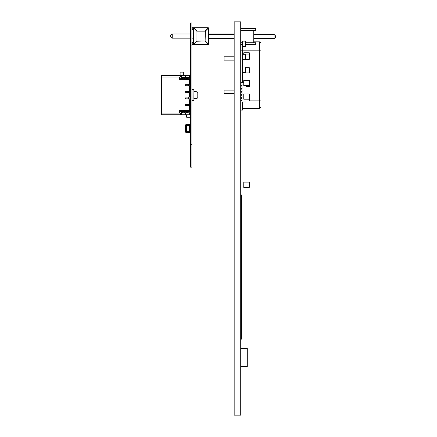 <?xml version="1.0" encoding="UTF-8"?>
<svg xmlns="http://www.w3.org/2000/svg" width="437" height="437" viewBox="0 0 437 437"><rect width="100%" height="100%" fill="white"/><g stroke="black" fill="none" stroke-linecap="round" stroke-linejoin="round"><path stroke-width="0.66" d="M191.892 167.18L190.603 167.18L191.892 167.18L191.892 22.97L190.603 22.97L191.892 22.97L190.603 22.97L190.603 45.912L191.892 45.912M190.603 167.18L190.603 45.912M193.924 90.492L193.859 98.849L196.978 98.298A0.983 0.983 0 0 0 197.792 97.331L197.792 92.83A0.983 0.983 0 0 0 196.978 91.857L193.859 91.311L193.924 89.509L191.892 89.509M193.924 89.509L193.924 100.652L191.892 100.652M193.924 100.652L193.924 99.669M192.023 89.509L193.859 89.509L192.023 89.509L192.023 100.652M208.542 33.982L234.172 33.982L208.542 33.982L208.542 28.083L208.542 33.982L234.172 33.982L208.542 33.982L208.542 28.083L208.542 33.982L234.172 33.982L208.542 33.982L208.542 28.083L208.542 33.982L234.172 33.982L208.542 33.982L208.378 27.799L192.22 27.755A0.328 0.328 180 0 0 191.892 28.083A0.328 0.328 0 0 1 192.22 27.755L201.124 27.755M191.892 28.083L192.22 27.755A0.328 0.328 180 0 0 191.892 28.083A0.328 0.328 0 0 1 192.22 27.755L208.214 27.755A0.328 0.328 180 0 1 208.542 28.083L208.214 27.755L192.22 27.755A0.328 0.328 180 0 0 191.892 28.083A0.328 0.328 0 0 1 192.22 27.755L208.214 27.755A0.328 0.328 180 0 1 208.542 28.083L208.214 27.755L192.22 27.755A0.328 0.328 180 0 0 191.892 28.083A0.328 0.328 0 0 1 192.22 27.755L208.214 27.755A0.328 0.328 180 0 1 208.542 28.083L208.214 27.755L192.22 27.755A0.328 0.328 180 0 0 191.892 28.083A0.328 0.328 0 0 1 192.22 27.755L208.214 27.755A0.328 0.328 180 0 1 208.542 28.083L208.214 27.755L192.22 27.755A0.328 0.328 180 0 0 191.892 28.083A0.328 0.328 0 0 1 192.22 27.755L208.214 27.755A0.328 0.328 180 0 1 208.542 28.083L208.214 27.755L192.22 27.755A0.328 0.328 180 0 0 191.892 28.083A0.328 0.328 0 0 1 192.22 27.755L208.214 27.755A0.328 0.328 180 0 1 208.542 28.083L208.214 27.755L193.394 27.755L196.716 31.169L205.363 31.169L205.128 40.996L205.363 31.169L208.449 28.083L208.542 44.077A0.328 0.328 0 0 1 208.214 44.405L208.542 44.077A0.328 0.328 0 0 1 208.214 44.405L208.542 44.077A0.328 0.328 0 0 1 208.214 44.405L208.542 44.077A0.328 0.328 0 0 1 208.214 44.405L208.542 44.077A0.328 0.328 0 0 1 208.214 44.405L208.542 44.082A0.328 0.328 0 0 1 208.214 44.405L208.542 44.082A0.328 0.328 0 0 1 208.214 44.405L208.449 44.077L205.363 40.996L205.128 41.225L208.214 44.312L208.542 44.082L208.542 28.083A0.328 0.328 180 0 0 208.214 27.755L192.22 27.755A0.328 0.328 180 0 0 191.892 28.083A0.328 0.328 0 0 1 192.22 27.755L200.348 27.755M200.67 27.755L201.086 27.755M200.315 27.755L201.26 27.755M200.643 27.755L201.025 27.755M200.812 27.755L200.441 27.755M200.517 27.755L200.938 27.755M192.712 44.377L192.712 44.077L191.892 44.077A0.328 0.328 180 0 0 192.22 44.405L192.22 42.635A0.328 0.328 180 0 0 191.892 42.963A0.328 0.328 0 0 1 192.22 42.635L193.531 42.635L193.531 38.177L193.531 42.635L192.22 42.635A0.328 0.328 180 0 0 191.892 42.963A0.328 0.328 0 0 1 192.22 42.635L193.531 42.635L193.531 38.177L193.531 42.635L192.22 42.635A0.328 0.328 180 0 0 191.892 42.963A0.328 0.328 0 0 1 192.22 42.635L193.531 42.635L193.531 38.177L193.531 42.635L192.22 42.635A0.328 0.328 180 0 0 191.892 42.963A0.328 0.328 0 0 1 192.22 42.635L193.531 42.635L193.531 38.177L193.531 42.635L192.22 42.635A0.328 0.328 180 0 0 191.892 42.963A0.328 0.328 0 0 1 192.22 42.635L193.531 42.635L193.531 38.177L193.531 42.635L192.22 42.635A0.328 0.328 180 0 0 191.892 42.963A0.328 0.328 0 0 1 192.22 42.635L193.531 42.635L193.531 38.177L193.531 42.635L192.22 42.635A0.328 0.328 180 0 0 191.892 42.963A0.328 0.328 0 0 1 192.22 42.635L193.531 42.635L193.531 38.177L193.531 42.635L192.22 42.635A0.328 0.328 180 0 0 191.892 42.963L193.564 42.963L193.564 44.377L193.629 44.077L193.859 44.312L192.712 44.405L208.214 44.405A0.328 0.328 0 0 0 208.542 44.077L208.542 38.636L208.542 44.077L208.542 38.636L208.542 44.077L208.542 38.636L208.542 44.077L208.542 38.636L234.172 38.636M208.378 27.799L205.128 30.94L196.945 30.94L193.859 27.853L208.214 27.755A0.328 0.328 180 0 1 208.542 28.083L208.378 27.799M193.531 27.788L193.531 28.083L192.22 28.083L192.22 29.197L191.892 29.197A0.328 0.328 180 0 0 192.22 29.525L192.22 29.197L193.531 29.465L193.629 27.853L193.629 44.077L196.716 40.996L196.945 41.225L196.945 30.94L196.945 40.996L205.128 40.996L196.945 41.225L193.859 44.312L208.214 44.405M192.22 29.525L193.531 29.525L193.531 33.982L193.531 29.525L193.531 33.982L191.892 33.982L193.531 33.982L193.531 29.525L193.531 33.982L193.531 29.525L193.531 33.982L191.892 33.982L193.531 33.982L193.531 29.525L193.531 33.982L193.531 29.525L193.531 33.982L191.892 33.982L193.531 33.982L193.531 29.525L193.531 33.982L193.531 29.525L193.531 33.982L191.892 33.982L193.531 33.982M170.588 35.621L172.227 33.982L190.603 33.982L172.227 33.982L170.588 35.621L172.227 33.982L190.603 33.982L172.227 33.982L170.588 35.621L172.227 33.982L190.603 33.982L172.227 33.982L170.588 35.621L172.227 33.982L190.603 33.982L172.227 33.982L170.588 35.621L170.588 36.539L172.227 38.177L172.227 33.982M193.394 27.755L193.531 28.083M193.531 29.465L193.564 42.963M193.531 42.635L192.22 42.635L193.531 42.635L193.531 38.177L191.892 38.177M191.892 42.963A0.328 0.328 0 0 1 192.22 42.635M192.22 44.405L192.712 44.405L192.22 44.405M192.712 27.755L208.214 27.755L192.712 27.755M193.203 27.755L192.22 27.755M190.603 38.177L172.227 38.177M187.653 112.773L188.964 112.773L187.489 112.773L187.489 111.462L186.359 111.462L187.653 111.462L187.653 112.773L187.653 111.462L187.653 112.773L186.359 112.773L186.359 111.462L187.489 111.462L186.359 111.462L186.359 112.773L190.111 112.773L190.111 111.462L188.964 111.462L190.111 111.462L190.111 112.773L190.111 111.462L190.111 112.773L190.111 111.462L190.111 112.773L190.111 111.462L190.111 112.773L189.456 112.773L189.456 113.598L190.603 113.598M181.59 77.376L181.59 75.41L181.59 77.376L182.245 77.376L181.59 77.376L181.59 78.687L181.59 77.376L186.195 77.376L186.195 78.687L186.195 77.376L186.359 78.687L187.653 78.687L187.653 77.376L188.964 77.376L187.653 77.376L187.653 78.687L187.653 77.376L186.359 77.376L186.359 78.687L186.195 77.376L190.111 77.376L190.111 78.687L189.456 78.687L189.456 83.767L188.473 84.751L190.111 84.751L190.111 85.734L190.111 84.751L185.523 84.751L185.523 85.734L185.523 84.751L188.473 84.751L189.456 83.767L189.456 79.671L179.694 79.671L179.694 77.049L161.597 77.049L161.597 75.41L181.59 75.41L180.454 75.41L180.454 77.049L161.597 77.049L161.597 75.41L180.454 75.41L180.454 77.049L161.597 77.049L161.597 75.41L185.523 75.41L181.59 75.41L181.59 78.687L182.901 78.687L182.901 77.376L182.901 78.687L186.195 78.687L184.523 78.687L186.031 78.687L186.031 77.376L186.195 78.687L186.195 77.376L186.031 78.687M189.521 98.844L185.523 98.844L190.111 98.844L188.473 98.844L188.473 97.861L189.456 96.877L189.456 93.272L188.473 92.289L188.473 91.306L190.111 91.306L190.111 92.289L190.111 91.306L185.523 91.306L185.523 92.289L185.523 91.306L188.473 91.306L189.456 90.322L188.473 91.306L190.111 91.306L190.111 92.289L190.111 91.306L190.111 92.289L185.523 92.289L188.473 92.289L188.473 91.306L190.111 91.306L185.523 91.306L185.523 92.289L185.523 91.306L188.473 91.306L185.523 91.306L188.473 91.306L189.456 90.322L189.456 86.717L189.456 90.322L188.473 91.306L189.456 90.322L188.473 91.306L188.473 92.289L189.456 93.272L189.456 96.692L190.603 96.692M189.456 112.773L189.456 113.598L189.456 112.773L190.111 112.773L189.456 112.773L190.111 112.773L189.456 112.773L189.456 114.74L165.53 114.74L189.456 114.74L189.456 112.773L189.456 114.74L189.456 112.773L189.456 114.74L181.59 114.74L181.59 112.773L187.489 112.773L187.489 111.462L188.964 111.462L188.964 112.773L181.59 112.773L182.245 112.773L181.59 112.773L181.59 111.462L180.263 111.462L179.694 110.479L189.456 110.479L189.456 106.382L188.473 105.399L188.473 104.416L190.111 104.416L190.111 105.399L190.111 104.416L185.523 104.416L185.523 105.399L185.523 104.416L188.473 104.416L189.456 103.432L188.473 104.416L190.111 104.416L190.111 105.399L190.111 104.416L190.111 105.399L185.523 105.399L188.473 105.399L188.473 104.416L190.111 104.416L185.523 104.416L185.523 105.399L185.523 104.416L188.473 104.416L185.523 104.416L188.473 104.416L189.456 103.432L189.456 99.827L188.473 98.844L188.473 97.861L185.523 97.861L185.523 98.844L185.523 97.861L188.473 97.861L185.523 97.861L185.523 98.844L185.523 97.861L188.473 97.861L185.523 97.861L188.473 97.861L189.456 96.877L189.456 93.272L189.456 96.692L189.456 93.272L188.473 92.289L185.523 92.289L185.523 91.306L185.523 92.289L190.111 92.289L190.111 91.306L188.473 91.306L188.473 92.289L188.473 91.306L188.473 92.289L185.523 92.289L190.111 92.289L190.111 91.306L190.111 92.289L188.473 92.289L189.456 93.272L188.473 92.289L189.456 93.272L188.473 92.289L190.111 92.289L190.111 91.306M164.875 75.41L180.115 75.41L165.53 75.41L180.115 75.41L180.115 72.132L183.72 72.132L183.72 75.41L189.456 75.41L189.456 77.376L189.456 75.41L181.59 75.41M189.456 100.018L189.456 103.432L189.456 100.018L190.603 100.018L189.456 100.018L189.456 103.432L188.473 104.416L189.456 103.432L188.473 104.416L188.473 105.399L189.456 106.382L189.456 111.462L189.456 106.382L189.456 111.462L189.456 106.382L188.473 105.399L185.523 105.399L185.523 104.416L185.523 105.399L190.111 105.399L190.111 104.416L188.473 104.416L188.473 105.399L188.473 104.416L188.473 105.399L185.523 105.399L190.111 105.399L190.111 104.416L190.111 105.399L188.473 105.399L189.456 106.382L189.456 111.462L189.456 106.382L188.473 105.399L189.456 106.382L188.473 105.399L190.111 105.399L190.111 104.416M188.473 85.734L189.456 86.717L189.456 90.322L189.456 86.717L188.473 85.734L185.523 85.734L188.473 85.734L188.473 84.751L190.111 84.751L190.111 85.734L190.111 84.751L190.111 85.734L188.473 85.734L188.473 84.751L190.111 84.751L185.523 84.751L185.523 85.734L185.523 84.751L188.473 84.751L185.523 84.751L188.473 84.751L189.456 83.767L188.473 84.751L189.456 83.767L188.473 84.751L188.473 85.734L189.456 86.717L189.456 90.322L189.456 86.717L189.456 90.322L189.456 86.717L188.473 85.734L185.523 85.734L185.523 84.751L185.523 85.734L190.111 85.734L190.111 84.751L188.473 84.751L188.473 85.734L188.473 84.751L188.473 85.734L185.523 85.734L190.111 85.734L190.111 84.751L190.111 85.734L188.473 85.734L189.456 86.717L188.473 85.734L189.456 86.717L188.473 85.734L190.111 85.734L190.111 84.751M164.875 114.74L181.59 114.74L180.454 114.74L180.454 113.101L161.597 113.101L161.597 77.049L161.597 114.74L181.59 114.74L161.597 114.74L180.454 114.74L180.454 113.101L161.597 113.101L180.454 113.101L180.454 114.74L185.523 114.74L181.59 114.74L185.523 114.74L181.59 114.74L181.59 111.462L182.901 111.462L182.901 112.773L182.901 111.462L186.195 111.462L182.245 111.462L182.901 111.462L182.901 112.773L182.901 111.462L182.901 112.773L182.901 111.462L184.523 111.462L184.359 112.773L184.359 111.462L184.359 112.773L184.359 111.462L184.359 112.773L184.523 111.462L186.031 111.462L186.031 112.773L186.195 111.462L186.195 112.773L186.359 111.462L186.195 112.773L186.031 111.462M182.245 77.376L182.901 77.376L182.901 78.687L182.245 78.687L182.245 77.376L182.245 78.687L181.59 78.687L182.245 78.687L182.245 77.376L184.523 77.376L184.359 78.687L184.359 77.376L186.195 77.376L186.195 78.687L186.195 77.376L186.195 78.687L187.489 78.687L187.489 77.376L187.489 78.687L190.111 78.687L190.111 77.376L190.111 78.687L189.456 78.687L189.456 79.671L179.694 79.671L180.263 78.687L190.111 78.687L190.111 77.376L190.111 78.687L188.964 78.687L190.111 78.687L190.111 77.376L190.111 78.687L189.456 78.687L189.456 83.767L189.456 79.671L179.694 79.671L179.694 77.049L179.694 79.671L180.263 78.687L189.456 78.687L189.456 83.767L189.456 78.687L190.111 78.687L190.111 77.376L188.964 77.376L188.964 78.687L187.653 78.687L188.964 78.687L188.964 77.376L188.964 78.687M182.245 112.773L184.196 112.773L183.065 112.773L183.065 111.462L183.065 112.773L182.245 112.773L182.245 111.462L182.245 112.773L182.245 111.462L180.263 111.462L179.694 110.479L179.694 113.101L161.597 113.101L161.597 114.74L180.454 114.74M188.8 97.861L189.39 97.861M190.111 97.861L188.473 97.861L188.473 98.844L188.473 97.861L188.473 98.844L189.456 99.827L188.473 98.844L185.523 98.844L188.473 98.844L185.523 98.844L188.473 98.844L188.473 97.861L190.111 97.861L190.111 98.844L190.111 97.861L190.111 98.844L190.111 97.861L190.111 98.844L190.111 97.861L188.473 97.861L189.456 96.877L189.456 93.272L188.473 92.289M182.245 111.462L181.59 111.462L181.59 112.773L185.523 112.773L185.523 114.74L185.523 112.773L185.523 114.74L189.456 114.74L185.523 114.74L185.523 112.773L185.523 114.74L185.523 112.773L188.964 112.773L188.964 111.462L190.111 111.462M185.523 77.376L185.523 75.41L185.523 77.376L185.523 75.41L189.456 75.41L189.456 77.376L189.456 75.41L189.456 77.376L189.456 75.41L185.523 75.41L185.523 77.376M185.49 125.424L186.473 125.424L186.473 124.441A0.983 0.983 -0 0 0 185.49 125.424L185.49 131.652A0.983 0.983 -0 0 0 186.473 132.635L186.473 131.652L185.49 131.652A0.983 0.983 -0 0 0 186.473 132.635L189.62 132.635A0.983 0.983 -0 0 0 190.603 131.657L189.62 131.652L189.62 125.424L186.473 125.424L186.473 131.652L189.62 131.652L189.62 132.635A0.983 0.983 -0 0 0 190.603 131.657M190.603 125.424A0.983 0.983 -0 0 0 189.62 124.441L189.62 125.424L190.603 125.424M186.473 124.441L189.62 124.441L186.473 124.441M189.62 132.635L186.473 132.635M185.474 129.745L185.49 131.455M186.67 114.74L186.67 117.263L190.603 117.263M241.382 194.924L240.727 194.924L241.382 194.924L241.382 339.188L240.727 339.188M240.727 21.85L240.727 415.15L234.172 415.15L234.172 21.85L240.727 21.85M240.727 366.616L247.282 366.616L247.282 348.83L240.727 348.83M247.282 366.173L240.727 366.173M247.282 348.83L247.282 348.382L240.727 348.382M261.009 100.106L259.343 100.106L259.343 108.431L242.393 108.431L259.343 108.431L261.009 106.765L261.009 43.498A1.666 1.666 180 0 0 259.343 41.832L253.771 41.832L259.343 41.832L259.343 50.157L242.393 50.157L242.393 46.48L245.725 46.48L245.474 41.149M242.393 110.097L240.727 110.097L242.393 110.097L242.393 101.979M234.172 56.815L224.077 56.815L224.077 60.148L234.172 60.148M234.172 90.115L224.077 90.115L224.077 93.447L234.172 93.447M243.759 81.189L242.393 81.189L242.393 72.924L245.725 72.924L245.725 72.46L242.393 72.46L242.393 72.924M245.474 66.965L242.393 66.965L242.393 59.618L245.725 59.618L245.474 54.292M245.725 54.292L242.393 54.292L242.393 50.157L240.727 50.157M241.055 91.491L241.055 92.802L240.727 92.802L242.038 92.802L242.038 94.441L240.727 94.441M241.055 97.391L241.055 98.702L240.727 98.702L242.038 98.702L242.038 100.341L240.727 100.341M241.055 85.592L241.055 86.903L240.727 86.903L242.038 86.903L242.038 88.542L240.727 88.542M243.759 82.314L241.055 82.314L241.055 83.953L240.727 83.953L242.038 83.953L242.038 85.592L240.727 85.592M241.055 88.542L241.055 89.853L240.727 89.853L241.055 89.853M241.055 94.441L241.055 95.752L240.727 95.752L242.038 95.752L242.038 97.391L240.727 97.391M241.055 100.341L241.055 101.979L245.971 101.979L245.971 99.204M245.971 85.647L245.971 93.982M240.727 91.491L242.038 91.491L242.038 89.853L240.727 89.853M274.092 38.636L275.403 37.325L275.403 35.752L274.092 34.441L253.771 34.441L274.092 34.441L253.771 34.441L274.092 34.441L275.403 35.752L274.092 34.441L275.403 35.752L274.092 34.441L253.771 34.441L274.092 34.441L274.092 38.636L253.771 38.636M208.542 34.441L234.172 34.441M275.403 35.752L274.092 34.441L253.771 34.441L274.092 34.441L275.403 35.752L274.092 34.441M255.738 28.378L240.727 28.378L255.738 28.378L240.727 28.378L255.738 28.378L240.727 28.378L255.738 28.378L240.727 28.378L255.738 28.378L240.727 28.378L255.738 28.378L240.727 28.378L255.738 28.378L240.727 28.378L255.738 28.378L240.727 28.378L255.738 28.378L255.738 30.344L240.727 30.344M245.725 42.733L255.738 42.733L253.771 42.733L255.738 42.733L253.771 42.733L255.738 42.733L255.738 44.7L245.725 44.7M240.727 42.733L242.393 42.733M242.393 44.7L240.727 44.7M255.738 42.733L253.771 42.733L255.738 42.733L253.771 42.733L255.738 42.733L253.771 42.733L255.738 42.733L253.771 42.733L255.738 42.733L253.771 42.733L255.738 42.733L253.771 42.733L253.771 30.344M243.786 187.32L243.791 182.098L249.298 182.098L249.308 187.32L243.786 187.32L243.78 182.12L243.78 187.457L243.78 182.103L243.759 187.298M249.33 187.298L249.308 182.103L243.759 182.114M249.308 187.32L243.786 187.457M243.786 187.151L243.786 182.103M245.725 67.686L249.298 67.686L249.308 72.908L245.725 72.903M249.33 72.903L249.298 67.686M249.308 72.853L249.308 67.708L249.308 72.853M249.319 85.647L243.786 85.647L243.791 80.424L249.298 80.424L249.308 86.455L245.971 86.45M249.33 86.455L249.33 81.266M249.308 85.592L249.308 80.446L249.308 85.592M243.791 54.292L243.791 52.779L249.298 52.779L249.319 58.001M243.759 52.811L243.759 54.292M243.791 54.079L249.298 54.079L249.33 59.301L249.298 52.779M249.308 57.946L249.308 52.801L249.308 57.946M249.319 99.204L243.786 99.204L243.791 93.982L249.298 93.982L249.308 101.023L245.971 101.018M249.33 101.018L249.33 95.834M249.308 99.15L249.308 94.004L249.308 99.15M245.725 66.965L242.644 66.965M242.393 82.314L242.644 81.189M249.33 59.301L245.725 59.301M249.308 59.246L249.308 54.101L249.308 59.246M243.759 80.457L243.759 85.641M249.33 85.647L249.298 80.424M243.759 94.015L243.759 99.199M249.33 99.204L249.298 93.982M242.393 59.618L242.644 54.292M242.393 72.46L242.644 67.129M245.725 72.46L245.474 67.129M245.725 41.149L242.644 41.149M242.393 41.149L242.393 46.48M184.048 74.754L183.72 74.754L184.048 74.754L183.72 74.754L184.048 74.754L183.72 74.754L184.048 74.754L183.72 74.754L184.048 74.754L184.048 72.132L183.72 72.132M189.39 84.751L188.8 84.751M189.39 91.306L188.8 91.306M189.39 104.416L188.8 104.416M183.72 75.41L189.456 75.41L183.72 75.41M162.253 114.74L161.597 114.74L162.253 114.74M183.065 77.376L183.065 78.687L182.901 77.376L182.901 78.687L182.901 77.376L183.065 78.687L183.065 77.376L184.523 77.376L184.359 78.687L184.523 77.376L186.031 77.376M184.359 77.376L184.196 78.687L184.359 77.376M183.065 78.687L184.196 78.687L184.196 77.376L184.196 78.687L182.245 78.687M186.359 77.376L187.489 77.376L187.653 78.687M188.964 77.376L190.111 77.376M186.359 78.687L187.489 78.687M186.031 112.773L184.523 112.773L184.523 111.462L184.196 111.462L184.196 112.773L186.195 112.773L186.195 111.462L186.195 112.773L186.195 111.462L187.489 111.462L186.359 111.462L186.359 112.773M187.489 112.773L187.489 111.462L188.964 111.462L188.964 112.773L190.111 112.773L188.964 112.773M184.359 111.462L184.359 112.773L184.196 111.462L182.901 111.462L184.523 111.462L182.901 111.462L182.901 112.773M187.653 111.462L188.964 111.462M188.8 105.399L189.39 105.399M189.521 105.399L190.111 105.399M185.523 98.844L185.523 97.861L185.523 98.844M188.8 98.844L189.39 98.844M188.8 92.289L189.39 92.289M189.521 92.289L190.111 92.289M188.8 85.734L189.39 85.734M189.521 85.734L190.111 85.734M180.263 111.462L181.59 111.462L180.263 111.462L181.59 111.462L180.263 111.462L179.694 110.479L179.694 113.101L179.694 110.479L189.456 110.479L189.456 106.382L188.473 105.399M189.456 103.432L189.456 99.827L188.473 98.844L189.456 99.827L189.456 103.432L189.456 99.827L189.456 103.432L188.473 104.416L189.456 103.432M189.456 110.479L189.456 111.462L189.456 110.479L179.694 110.479M189.456 96.877L189.456 93.272L189.456 96.877L188.473 97.861L189.456 96.877M179.694 79.671L180.263 78.687L189.456 78.687L189.456 83.767L188.473 84.751L189.456 83.767L189.456 79.671M189.456 90.322L188.473 91.306L189.456 90.322M161.597 114.74L161.597 113.101L180.454 113.101L161.597 113.101L161.597 77.049M189.456 77.376L189.456 75.41L189.456 77.376M185.523 112.773L181.59 112.773L181.59 114.74M180.454 113.101L179.694 113.101M179.694 77.049L180.454 77.049L180.454 75.41M190.603 144.237L191.892 144.237M184.523 77.376L184.523 78.687M186.195 77.376L186.195 78.687M182.901 77.376L182.901 78.687M184.196 77.376L184.196 78.687M184.523 112.773L184.523 111.462M186.195 112.773L186.195 111.462M183.065 112.773L183.065 111.462M184.196 112.773L184.196 111.462M261.009 50.157L259.343 50.157L259.343 100.106L249.33 100.106M240.727 92.802L241.055 92.802M240.727 98.702L241.055 98.702M240.727 86.903L241.055 86.903M183.72 74L184.048 74M259.589 41.848L259.949 41.947M260.294 42.132L260.709 42.542M260.894 42.892L260.987 43.247"/></g></svg>
